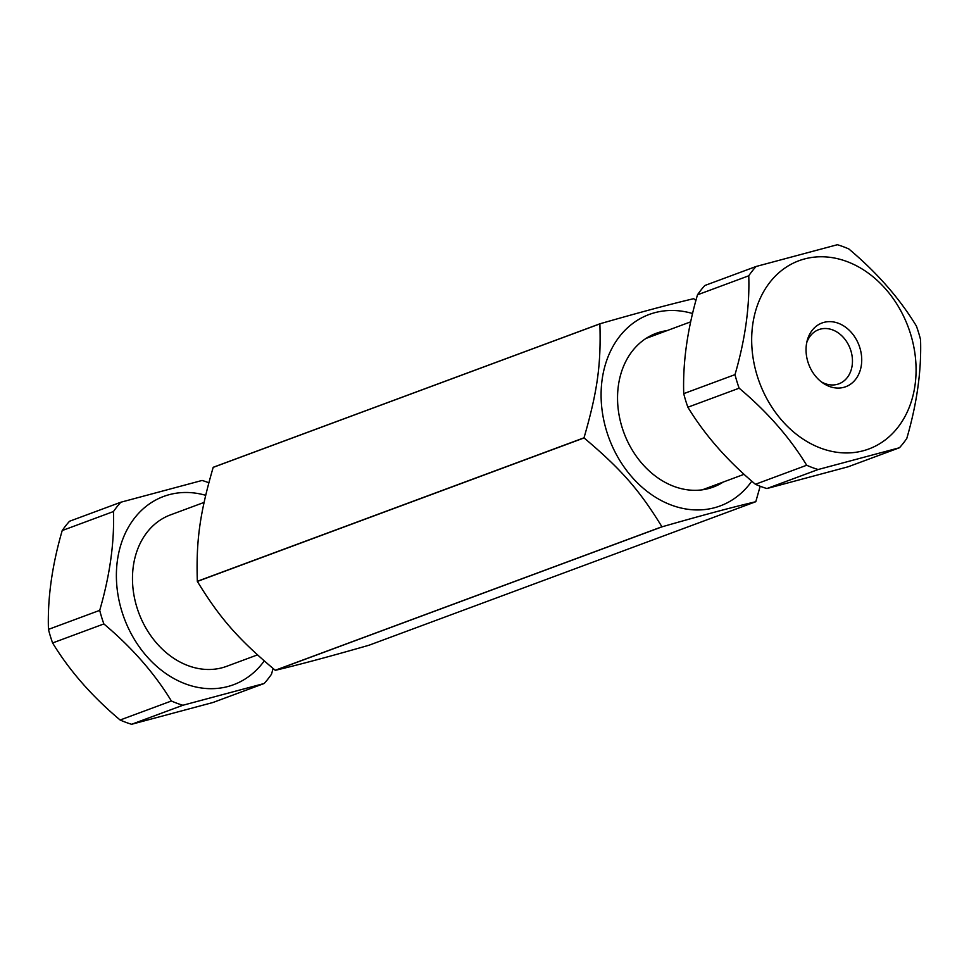 <?xml version="1.0" encoding="UTF-8"?>
<svg xmlns="http://www.w3.org/2000/svg" width="969" height="969" viewBox="0 0 969 969"><rect width="100%" height="100%" fill="white"/><g stroke="black" fill="none" stroke-linecap="round" stroke-linejoin="round"><path stroke-width="1.45" d="M208.832 482.756A118.812 93.908 69.6 0 0 202.097 480.454L120.81 502.233A118.812 93.908 69.6 0 0 113.47 511.535C114.475 542.398 109.897 575.344 99.71 610.361A118.812 93.908 69.6 0 0 103.865 623.939C131.966 647.546 154.483 673.237 171.392 700.999A118.812 93.908 69.6 0 0 182.875 705.262L264.174 683.496A118.812 93.908 69.6 0 0 271.514 674.182L273.076 668.501M264.174 683.496L212.914 702.513L131.614 724.279A118.812 93.908 -110.4 0 1 120.132 720.015C92.031 696.408 69.514 670.718 52.605 642.956A118.812 93.908 -110.4 0 1 48.45 629.39C47.445 598.515 52.023 565.581 62.21 530.552A118.812 93.908 -110.4 0 1 69.538 521.249L120.81 502.233M264.234 660.931A100.413 79.361 -110.4 0 1 187.09 684.477A100.413 79.361 -110.4 0 1 121.803 611.16A100.413 79.361 -110.4 0 1 205.682 495.304M204.084 502.414L170.496 514.878A80.766 63.833 69.6 0 0 136.835 607.139A80.766 63.833 69.6 0 0 226.698 666.309L257.475 654.887M62.21 530.552L113.47 511.535M99.71 610.361L48.45 629.39M52.605 642.956L103.865 623.939M171.392 700.999L120.132 720.015M131.614 724.279L182.875 705.262M766.903 488.546L818.163 469.517L899.462 447.751L848.19 466.767L766.903 488.546A118.812 93.908 -110.4 0 1 755.42 484.282C727.307 460.663 704.802 434.984 687.881 407.222A118.812 93.908 -110.4 0 1 683.726 393.644C682.721 362.781 687.312 329.835 697.486 294.818A118.812 93.908 -110.4 0 1 704.826 285.504L756.086 266.487A118.812 93.908 69.6 0 0 748.758 275.79C749.764 306.664 745.173 339.598 734.999 374.628A118.812 93.908 69.6 0 0 739.141 388.194C767.254 411.801 789.759 437.491 806.68 465.253A118.812 93.908 69.6 0 0 818.163 469.517M806.68 465.253L755.42 484.282M770.089 282.064A100.413 79.361 -110.4 0 1 887.592 291.294A100.413 79.361 -110.4 0 1 894.46 431.447A100.413 79.361 -110.4 0 1 780.154 418.414A100.413 79.361 -110.4 0 1 770.089 282.064M899.462 447.751A118.812 93.908 69.6 0 0 906.79 438.448C916.977 403.419 921.555 370.485 920.55 339.61A118.812 93.908 69.6 0 0 916.395 326.044C899.486 298.282 876.969 272.592 848.868 248.985A118.812 93.908 69.6 0 0 837.386 244.721L756.086 266.487M855.482 379.509A34 26.878 -110.4 0 1 822.996 383.082A34 26.878 -110.4 0 1 807.213 340.555A34 26.878 -110.4 0 1 846.906 328.212A34 26.878 -110.4 0 1 855.482 379.509M821.227 381.798A28.9 22.844 69.6 0 0 838.863 383.833A28.9 22.844 69.6 0 0 847.16 377.692A28.9 22.844 69.6 0 0 847.439 342.953A28.9 22.844 69.6 0 0 818.744 329.642A28.9 22.844 69.6 0 0 806.717 342.687M687.881 407.222L739.141 388.194M734.999 374.628L683.726 393.644M697.486 294.818L748.758 275.79M275.329 670.318L662.033 526.821C700.599 515.738 731.837 507.368 755.747 501.724L369.044 645.221C330.477 656.304 299.239 664.673 275.329 670.318A122.663 96.961 -110.4 0 1 275.22 670.269C238.132 639.031 219.793 618.113 197.361 581.436A122.663 96.961 -110.4 0 1 197.337 581.376A122.663 96.961 -110.4 0 1 197.325 581.303C196.053 540.472 199.796 513.643 213.18 467.373A122.663 96.961 -110.4 0 1 213.253 467.276L213.737 467.167M695.924 300.499L693.78 298.731A122.663 96.961 -110.4 0 0 693.671 298.682C669.761 304.327 638.523 312.696 599.956 323.779L213.253 467.276M755.747 501.724A122.663 96.961 -110.4 0 0 755.82 501.627L760.168 486.244M197.361 581.436L584.065 437.94C621.153 469.178 639.479 490.096 661.924 526.773L275.22 670.269M213.18 467.373L599.884 323.876C601.143 364.707 597.413 391.537 584.016 437.806L197.325 581.303M723.298 482.029A82.002 64.814 -110.4 0 1 623.915 432.768A82.002 64.814 -110.4 0 1 667.096 330.599M751.811 481.169A102.084 80.681 -110.4 0 1 673.31 505.782A102.084 80.681 -110.4 0 1 606.606 431.12A102.084 80.681 -110.4 0 1 692.605 313.544M690.715 321.829L646.057 338.411M744.119 474.301L702.259 489.842"/></g></svg>

